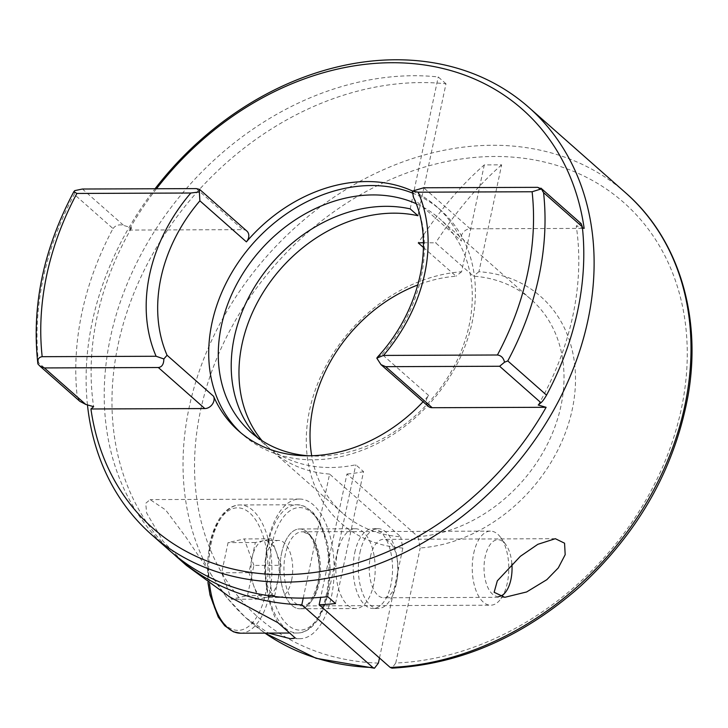 <?xml version="1.0" encoding="UTF-8"?>
<svg xmlns="http://www.w3.org/2000/svg" width="728" height="728" viewBox="0 0 728 728"><rect width="100%" height="100%" fill="white"/><g stroke="black" fill="none" stroke-linecap="round" stroke-linejoin="round"><path stroke-width="0.55" stroke-dasharray="3.64 2.73" d="M370.388 556.865A29.211 14.414 -90.2 0 1 383.519 539.339A29.211 14.414 -90.2 0 1 397.197 558.876A29.211 14.414 -90.2 0 1 397.27 578.123A29.211 14.414 -90.2 0 1 396.869 580.234A29.211 14.414 -90.2 0 1 383.738 597.761A29.211 14.414 -90.2 0 1 370.388 556.865M359.951 552.616A39.894 19.683 -90.2 0 1 377.896 528.674A39.894 19.683 -90.2 0 1 396.578 555.355A39.894 19.683 -90.2 0 1 396.678 581.654A39.894 19.683 -90.2 0 1 396.132 584.529A39.894 19.683 -90.2 0 1 378.187 608.471A39.894 19.683 -90.2 0 1 359.951 552.616M354.782 552.634A39.894 19.683 -90.2 0 1 372.718 528.692A39.894 19.683 -90.2 0 1 390.954 584.548A39.894 19.683 -90.2 0 1 373.018 608.49A39.894 19.683 -90.2 0 1 354.782 552.634M281.654 552.907A39.894 19.683 -90.2 0 1 299.599 528.965A39.894 19.683 -90.2 0 1 317.836 584.821A39.894 19.683 -90.2 0 1 299.891 608.763A39.894 19.683 -90.2 0 1 281.654 552.907A39.894 19.683 -90.2 0 1 307.516 532.295A39.894 19.683 -90.2 0 1 317.836 584.821A39.894 19.683 -90.2 0 1 291.974 605.432A39.894 19.683 -90.2 0 1 281.654 552.907M337.428 552.698A39.894 19.683 -90.2 0 1 355.364 528.755A39.894 19.683 -90.2 0 1 373.601 584.611A39.894 19.683 -90.2 0 1 355.664 608.553A39.894 19.683 -90.2 0 1 337.428 552.698M186.541 565.51L163.127 541.323L146.628 512.949L145.727 503.312L150.086 499.599L165.602 509.919L185.831 537L226.435 597.178L245.809 617.799L268.559 633.096M277.987 622.74A69.824 34.453 -90.2 0 1 268.095 540.931A69.824 34.453 -90.2 0 1 299.49 499.044A69.824 34.453 -90.2 0 1 331.395 596.787A69.824 34.453 -90.2 0 1 300 638.684A69.824 34.453 -90.2 0 1 295.341 638.056M412.312 192.993A149.613 119.174 131.4 0 1 441.041 210.483A149.613 119.174 131.4 0 1 457.23 363.791A149.613 119.174 131.4 0 1 312.913 459.796A149.613 119.174 131.4 0 1 243.07 434.862A149.613 119.174 131.4 0 1 240.841 432.832M308.608 455.801A142.488 113.495 -48.6 0 0 317.526 456.11A142.488 113.495 -48.6 0 0 454.973 364.683A142.488 113.495 -48.6 0 0 439.557 218.673A142.488 113.495 -48.6 0 0 416.107 203.649M538.229 405.032A273.582 217.918 -48.6 0 0 576.258 226.117L582.436 227.891M423.432 247.447L456.037 276.212A142.488 113.495 131.4 0 0 417.872 284.948M303.23 598.107L329.593 474.065L400.655 536.764A142.488 113.495 131.4 0 1 342.742 513.304A142.488 113.495 131.4 0 1 311.702 455.746M329.593 474.065A142.488 113.495 131.4 0 1 271.69 450.605A142.488 113.495 131.4 0 1 262.053 440.695M423.423 242.697L435.644 242.852L473.382 276.149A142.488 113.495 131.4 0 1 531.294 299.608A142.488 113.495 131.4 0 1 548.876 441.223A142.488 113.495 131.4 0 1 417.999 536.7L346.947 474.001L320.72 597.36M335.508 603.548L363.545 471.626L355.792 464.783A142.488 113.495 131.4 0 1 330.448 467.512A142.488 113.495 131.4 0 1 263.936 443.771A142.488 113.495 131.4 0 1 257.748 437.756M417.945 215.716L445.982 83.793A284.985 226.999 -48.6 0 0 421.476 82.573A284.985 226.999 -48.6 0 0 148.066 262.608A284.985 226.999 -48.6 0 0 173.592 553.981M445.982 83.793L438.229 76.95A284.985 226.999 -48.6 0 0 413.722 75.73A284.985 226.999 -48.6 0 0 138.839 258.604A284.985 226.999 -48.6 0 0 169.66 550.614M87.46 404.914A284.985 226.999 131.4 0 1 155.055 188.761M378.405 663.099A276.431 220.184 131.4 0 1 261.616 281.336A276.431 220.184 131.4 0 1 675.138 279.807A276.431 220.184 131.4 0 1 395.75 663.026L391.983 668.149M417.999 536.7L420.211 547.975A151.042 120.311 -48.6 0 0 572.263 409.391A151.042 120.311 -48.6 0 0 478.933 271.717L501.647 164.847L484.293 164.91A641.204 316.398 89.8 0 0 418.291 242.915M395.75 663.026L420.211 547.975M379.488 657.994L402.857 548.038L400.655 536.764M363.545 471.626A142.488 113.495 131.4 0 1 346.947 474.001M402.857 548.038A151.042 120.311 -48.6 0 1 309.527 410.365A151.042 120.311 -48.6 0 1 461.579 271.781L484.293 164.91M461.579 271.781L456.037 276.212M74.747 190.627L74.256 194.367L113.013 228.565A284.985 226.999 -48.6 0 0 77.241 396.86L38.484 362.653L37.911 363.945M113.013 228.565C115.707 225.107 119.292 224.088 123.76 225.498L82.419 189.025M156.456 188.752A279.279 222.459 131.4 0 0 128.956 230.066L131.668 227.764L123.76 225.498M131.668 227.764A273.582 217.918 -48.6 0 0 93.639 406.679M79.88 401.346L77.241 396.86M537.655 187.342L578.988 223.815L576.258 226.117M578.988 223.815L581.117 223.596M412.53 191.009A149.613 119.174 131.4 0 1 436.518 206.488A149.613 119.174 131.4 0 1 461.488 241.077A8.545 6.807 131.4 0 1 462.781 232.996A8.545 6.807 131.4 0 1 470.233 228.801L584.147 228.383M428.219 406.288A8.545 6.807 131.4 0 1 428.665 395.495A149.613 119.174 131.4 0 1 423.059 401.747M478.933 271.717L473.382 276.149M413.55 197.506L414.978 200.036L461.488 241.077M428.665 395.495L382.154 354.454L377.523 357.075M128.956 230.066L242.861 229.648A8.545 6.807 131.4 0 1 246.856 231.067M327.755 596.705L355.792 464.783M410.192 208.872L438.229 76.95M501.647 164.847A641.204 316.398 89.8 0 0 435.644 242.852M252.125 557.593A28.501 14.059 89.8 0 0 253.772 585.913A28.501 14.059 89.8 0 0 265.147 597.488A28.501 14.059 89.8 0 0 266.694 597.315A28.501 14.059 89.8 0 0 277.959 580.389L281.172 565.31L271.453 538.829L255.328 542.515L248.921 572.672L258.631 599.153L274.756 595.468L277.959 580.389A28.501 14.059 89.8 0 0 276.312 552.07A28.501 14.059 89.8 0 0 264.937 540.495A28.501 14.059 89.8 0 0 263.39 540.677A28.501 14.059 89.8 0 0 252.125 557.593M291.591 580.343A28.501 14.059 -90.2 0 1 278.779 597.442A28.501 14.059 -90.2 0 1 265.756 557.539A28.501 14.059 -90.2 0 1 278.569 540.44A28.501 14.059 -90.2 0 1 291.591 580.343M473.719 553.335A37.046 18.282 -90.2 0 1 490.381 531.112A37.046 18.282 -90.2 0 1 500.773 537.61A37.046 18.282 -90.2 0 1 507.316 582.973A37.046 18.282 -90.2 0 1 501 598.625A37.046 18.282 -90.2 0 1 490.654 605.205A37.046 18.282 -90.2 0 1 473.719 553.335M498.762 596.496A28.401 14.014 -90.2 0 1 485.166 556.765A28.401 14.014 -90.2 0 1 505.905 544.717A28.401 14.014 -90.2 0 1 511.875 563.8M253.899 565.41L244.189 538.929L228.064 542.615L221.649 572.772L231.368 599.253L247.493 595.568L253.899 565.41L281.172 565.31M271.453 538.829L244.189 538.929M255.328 542.515L228.064 542.615M248.921 572.672L221.649 572.772M258.631 599.153L231.368 599.253M274.756 595.468L247.493 595.568M625.561 192.756A284.985 226.999 -48.6 0 0 492.538 145.263A284.985 226.999 -48.6 0 0 217.654 328.137A284.985 226.999 -48.6 0 0 248.476 620.147A284.985 226.999 -48.6 0 0 265.01 633.114L245.809 617.799M38.484 362.653A284.985 226.999 131.4 0 1 74.256 194.367M382.154 354.454A149.613 119.174 -48.6 0 0 414.978 200.036M196.351 188.607L242.861 229.648M470.233 228.801L423.723 187.769M285.431 554.035A37.046 18.282 89.8 0 0 302.357 605.905A37.046 18.282 89.8 0 0 319.019 583.674A37.046 18.282 89.8 0 0 302.084 531.804A37.046 18.282 89.8 0 0 285.431 554.035M210.001 544.58A61.27 30.23 -90.2 0 1 249.713 512.94A61.27 30.23 -90.2 0 1 265.556 593.602A61.27 30.23 -90.2 0 1 225.844 625.252A61.27 30.23 -90.2 0 1 210.001 544.58M240.495 633.205A64.119 31.641 89.8 0 0 269.324 594.731A64.119 31.641 89.8 0 0 240.022 504.959A64.119 31.641 89.8 0 0 211.184 543.434A64.119 31.641 89.8 0 0 209.482 583.619M268.195 543.225A64.119 31.641 -90.2 0 1 297.024 504.75A64.119 31.641 -90.2 0 1 326.335 594.521A64.119 31.641 -90.2 0 1 297.506 632.996A64.119 31.641 -90.2 0 1 268.195 543.225M327.527 593.375A61.27 30.23 89.8 0 0 311.684 512.703A61.27 30.23 89.8 0 0 271.963 544.353A61.27 30.23 89.8 0 0 287.806 625.015A61.27 30.23 89.8 0 0 327.527 593.375M555.337 538.702L383.519 539.339M397.197 558.876L396.578 555.355M397.27 578.123L396.678 581.654M377.896 528.674L372.718 528.692M355.364 528.755L299.599 528.965M299.49 499.044L150.086 499.599M300 638.684L290.436 638.72M243.07 434.862L238.547 430.867M342.742 513.304L271.69 450.605M263.936 443.771L251.014 432.368M531.294 299.608L439.557 218.673M441.041 210.483L436.518 206.488M355.664 608.553L299.891 608.763M378.187 608.471L373.018 608.49M504.786 597.315L383.738 597.761M490.381 531.112L302.084 531.804L306.706 533.342C311.256 532.295 323.905 561.588 317.526 584.22C312.503 600.054 307.453 607.279 302.357 605.905L490.654 605.205M207.926 582.5L209.691 543.98C212.813 529.911 217.708 519.392 224.388 512.448C229.475 507.398 234.68 504.904 240.022 504.959L297.024 504.75L303.967 506.096L312.822 512.23L319.565 521.43L327.664 543.643L330.348 570.088L327.827 593.975C324.734 607.962 319.865 618.445 313.24 625.398C308.126 630.521 302.884 633.051 297.506 632.996L289.635 633.023M278.779 597.442L265.147 597.488M505.905 544.717L500.773 537.61M506.078 591.482L501 598.625M278.569 540.44L264.937 540.495"/><path stroke-width="1.09" d="M520.356 556.31L537.819 544.326L555.337 538.702L564.564 543.197L565.183 554.69L558.285 567.913L546.837 579.679L526.617 591.964L504.786 597.315L494.139 592.292L497.306 580.862L520.356 556.31M268.559 633.096L290.436 638.72L295.341 638.056L277.987 622.74L229.32 596.687L186.541 565.51L177.414 557.457A284.985 226.999 -48.6 0 0 301.801 604.822L372.863 667.512L374.474 668.222L316.116 658.303L264.974 633.114A284.985 226.999 -48.6 0 0 372.863 667.512M240.841 432.832A149.613 119.174 131.4 0 1 227.746 279.898A149.613 119.174 131.4 0 1 371.207 185.549A149.613 119.174 131.4 0 1 412.312 192.993M416.107 203.649A142.488 113.495 -48.6 0 0 373.045 194.922A142.488 113.495 -48.6 0 0 235.599 286.359A142.488 113.495 -48.6 0 0 251.014 432.368A142.488 113.495 -48.6 0 0 308.608 455.801M423.059 401.747A149.613 119.174 131.4 0 1 308.39 455.801A149.613 119.174 131.4 0 1 238.547 430.867A149.613 119.174 131.4 0 1 213.577 396.287A8.545 6.807 131.4 0 1 212.294 404.359A8.545 6.807 131.4 0 1 204.832 408.563L90.927 408.981A279.279 222.459 131.4 0 0 283.128 574.647A279.279 222.459 131.4 0 0 546.118 407.298L538.229 405.032L540.959 402.73L499.626 366.257L385.694 366.675L432.204 407.716A8.545 6.807 131.4 0 1 428.219 406.288L380.99 364.628L385.694 366.675M246.401 241.869L199.891 200.828L199.363 191.937L199.627 189.407L246.856 231.067A8.545 6.807 131.4 0 1 246.401 241.869A149.613 119.174 131.4 0 1 366.685 181.554A149.613 119.174 131.4 0 1 412.53 191.009M155.055 188.761A284.985 226.999 131.4 0 1 395.632 59.769A284.985 226.999 131.4 0 1 528.665 107.262A284.985 226.999 131.4 0 1 559.486 399.281A284.985 226.999 131.4 0 1 284.603 582.145A284.985 226.999 131.4 0 1 151.579 534.652A284.985 226.999 131.4 0 1 87.46 404.914M156.456 188.752A279.279 222.459 131.4 0 1 391.937 62.717A279.279 222.459 131.4 0 1 584.147 228.383L582.436 227.891M423.423 242.697L418.291 242.915L423.432 247.447M311.702 455.746A142.488 113.495 131.4 0 1 417.872 284.948M262.053 440.695A142.488 113.495 131.4 0 1 260.369 297.097A142.488 113.495 131.4 0 1 393.721 213.168A142.488 113.495 131.4 0 1 417.945 215.716L410.192 208.872A142.488 113.495 131.4 0 0 385.967 206.324A142.488 113.495 131.4 0 0 251.033 293.056A142.488 113.495 131.4 0 0 257.748 437.756M151.579 534.652L169.66 550.614A284.985 226.999 -48.6 0 0 302.693 598.107A284.985 226.999 -48.6 0 0 327.755 596.705L335.508 603.548A284.985 226.999 -48.6 0 1 319.146 604.759L390.208 667.449A284.985 226.999 -48.6 0 0 658.594 480.398A284.985 226.999 -48.6 0 0 625.561 192.756C678.396 238.666 702.029 315.888 688.096 395.395C674.592 468.741 638.62 532.432 580.18 586.468C522.731 637.155 459.996 664.391 391.983 668.158L390.208 667.449M173.592 553.981A284.985 226.999 -48.6 0 0 177.414 557.457M319.146 604.759L320.72 597.36M374.474 668.222L378.405 663.099L379.488 657.994M301.801 604.822L303.23 598.107M546.555 395.122A284.985 226.999 -48.6 0 0 582.318 226.827L543.561 192.629L541.368 188.898L532.113 191.755L418.181 192.183L412.303 191.146L413.55 197.506C435.162 242.515 420.593 310.638 377.523 357.075L376.804 358.158L383.483 355.428L497.415 355C501.164 355.501 503.539 357.903 504.531 362.216L507.789 360.924L546.555 395.122C544.326 398.99 542.46 401.528 540.959 402.73M204.832 408.563L158.322 367.522L44.39 367.94L85.731 404.413L93.639 406.679L90.927 408.981M85.731 404.413L79.88 401.346L39.685 365.893L44.39 367.94M199.363 191.937L190.809 193.02L76.877 193.448L73.856 191.646L74.747 190.627L82.419 189.025L196.351 188.607L199.627 189.407M76.877 193.448A276.431 220.184 -48.6 0 0 42.178 356.684C38.63 357.211 37.201 359.632 37.911 363.945L37.838 363.436C31.504 306.097 43.507 248.839 73.856 191.646M42.178 356.684L156.111 356.265L163.855 358.95L167.067 355.255L213.577 396.287M412.303 191.146L423.723 187.769L537.655 187.342L541.368 188.898L540.931 188.143L581.117 223.596L582.318 226.827M546.118 407.298L432.204 407.716M158.322 367.522C161.925 367.13 163.773 364.273 163.855 358.95M37.911 363.945L39.685 365.893M376.804 358.158L380.99 364.628M499.626 366.257L504.531 362.216M511.875 563.8A28.401 14.014 -90.2 0 1 510.92 579.488A28.401 14.014 -90.2 0 1 506.078 591.482A28.401 14.014 -90.2 0 1 498.762 596.496M199.891 200.828A149.613 119.174 -48.6 0 0 167.067 355.255M543.561 192.629A284.985 226.999 131.4 0 1 507.789 360.924M418.181 192.183A158.167 125.98 131.4 0 1 383.483 355.428M497.415 355A276.431 220.184 -48.6 0 0 532.113 191.755M156.111 356.265A158.167 125.98 131.4 0 1 190.809 193.02M209.482 583.619A64.119 31.641 89.8 0 0 240.495 633.205L289.635 633.023M528.665 107.262L625.561 192.756M207.926 582.5L210.037 595.113L218.254 617.044L224.761 625.789L233.461 631.822L240.495 633.205"/></g></svg>
